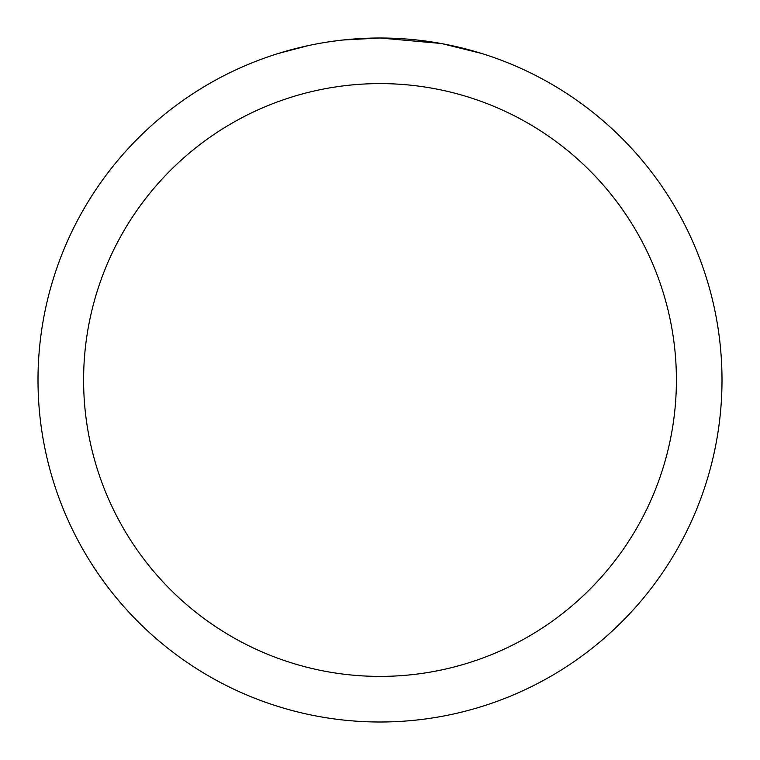 <?xml version="1.0" encoding="UTF-8"?>
<svg xmlns="http://www.w3.org/2000/svg" width="760" height="760" viewBox="0 0 760 760"><rect width="100%" height="100%" fill="white"/><g stroke="black" fill="none" stroke-linecap="round" stroke-linejoin="round"><path stroke-width="1.14" d="M386.821 38.066L391.58 38.2M422.113 40.603L423.558 40.783M440.752 43.443L380 38A342 342 0 0 1 722 380A342 342 0 0 1 380 722A342 342 0 0 1 38 380A342 342 0 0 1 380 38L343.035 40.005M442.367 43.738L481.602 53.447M380 83.6A296.4 296.4 0 0 1 676.4 380A296.4 296.4 0 0 1 380 676.4A296.4 296.4 0 0 1 83.6 380A296.4 296.4 0 0 1 380 83.6M341.43 40.185L337.26 40.679M278.407 53.447L308.209 45.619M327.712 42.018L337.26 40.688M354.93 38.921L356.82 38.788M328.871 41.847L335.16 40.954"/></g></svg>
